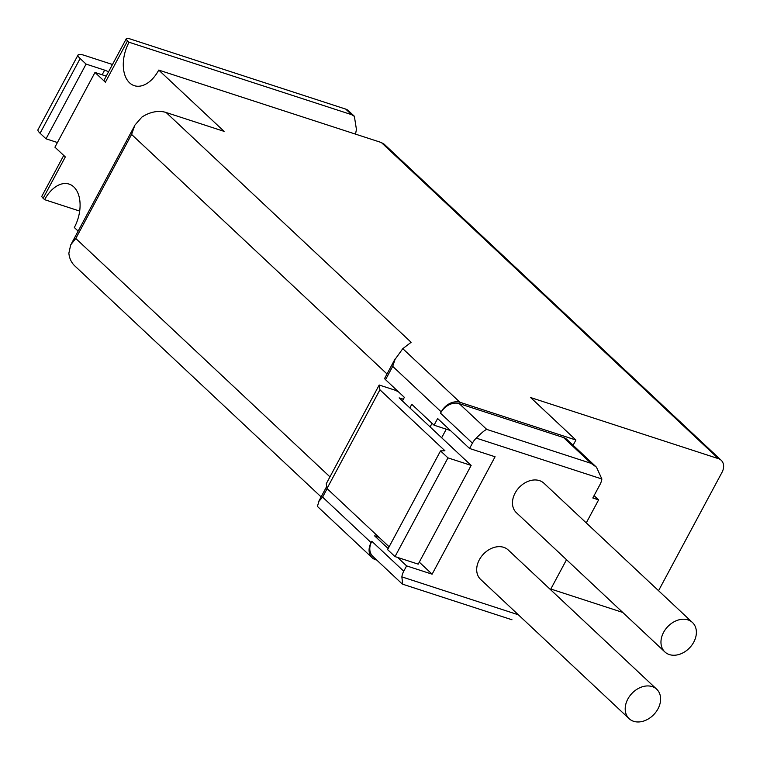 <?xml version="1.0" encoding="UTF-8"?>
<svg xmlns="http://www.w3.org/2000/svg" width="760" height="760" viewBox="0 0 760 760"><rect width="100%" height="100%" fill="white"/><g stroke="black" fill="none" stroke-linecap="round" stroke-linejoin="round"><path stroke-width="1.14" d="M430.103 426.911L432.041 423.301M441.664 437.76L446.272 429.172M450.433 430.53L434.065 425.201L411.787 404.31L409.849 407.92M397.613 557.441L406.609 565.886L432.117 574.18L495.073 456.769L469.566 448.476L437.637 418.532L434.065 425.201M402.43 400.957L404.367 397.347L385.548 379.696A6.204 1.358 -151.8 0 1 384.712 378.28A6.204 1.358 -151.8 0 1 384.807 378.176M78.147 231.107L74.328 227.525A31.027 19.19 108 0 0 69.084 184.091A31.027 19.19 108 0 0 44.631 199.671L43.149 198.284L65.322 156.921L54.929 147.174L94.99 72.456L106.257 76.123M57.418 142.529L46.018 138.814L40.08 133.247A15.513 3.401 -151.8 0 1 38 129.684L78.061 54.967A15.513 3.401 -151.8 0 1 84.312 55.337L110.979 64.011A6.204 4.683 -46.8 0 0 112.641 64.22M46.018 138.814L86.079 64.096L80.142 58.529A15.513 3.401 -151.8 0 1 78.061 54.967M394.383 360.306L402.791 348.669L411.131 342.294L166.117 112.499L224.086 131.366L158.745 70.091A31.027 19.19 108 0 1 134.292 85.671A31.027 19.19 108 0 1 129.048 42.237L127.566 40.84A9.31 2.042 -151.8 0 1 126.312 38.703L104.139 80.066A9.31 2.042 -151.8 0 0 105.383 82.203L94.99 72.456M102.144 74.784L104.633 70.138L86.079 64.096M104.633 70.138A6.204 1.358 -151.8 0 1 108.528 71.877M126.312 38.703A9.31 2.042 -151.8 0 1 130.064 38.931L345.724 109.107A12.416 9.367 -46.8 0 1 347.861 110.2L354.435 116.308M129.048 42.237L351.661 114.684L354.369 116.375L356.449 129.532A31.027 19.19 108 0 0 355.585 134.149M158.745 70.091L381.358 142.538L384.056 144.219M469.566 448.476L472.425 443.137A15.513 11.713 -46.8 0 1 476.263 438.111L601.863 478.99L596.476 467.191L567.064 439.603A15.513 11.713 -46.8 0 0 563.597 437.579L459.249 403.626A15.513 11.713 -46.8 0 0 440.505 413.193L441.218 411.863A15.513 11.713 -46.8 0 1 459.971 402.287L575.909 440.021L573.097 445.265M658.549 590.7L722 472.359A12.416 9.367 -46.8 0 0 721.211 460.294A12.416 9.367 -46.8 0 0 718.447 458.669L530.622 397.546L575.909 440.021M44.631 199.671L79.686 211.081M43.149 198.284A9.31 2.042 -151.8 0 1 41.895 196.147L63.736 155.43M622.744 612.436L550.81 589.019M319.172 500.593L317.395 506.407L372.087 557.697A15.513 11.713 -46.8 0 0 375.554 559.731L376.827 560.139M664.876 651.947L516.382 512.686A20.168 15.219 -46.8 0 1 519.08 487.559A20.168 15.219 -46.8 0 1 543.98 483.255L692.474 622.525A20.168 15.219 -46.8 0 1 691.952 645.012A20.168 15.219 -46.8 0 1 669.38 654.578A20.168 15.219 -46.8 0 1 664.876 651.947A20.168 15.219 -46.8 0 1 667.575 626.819A20.168 15.219 -46.8 0 1 692.474 622.525M629.109 718.656L480.615 579.395A20.168 15.219 -46.8 0 1 483.303 554.268A20.168 15.219 -46.8 0 1 508.212 549.964L656.707 689.234A20.168 15.219 -46.8 0 1 656.184 711.721A20.168 15.219 -46.8 0 1 633.602 721.297A20.168 15.219 -46.8 0 1 629.109 718.656A20.168 15.219 -46.8 0 1 631.807 693.538A20.168 15.219 -46.8 0 1 656.707 689.234M406.609 565.886L403.75 571.216A15.513 11.713 -46.8 0 0 401.859 576.869L402.667 584.202L511.974 619.77M550.487 589.617L566.523 559.711M586.255 522.908L598.614 499.871L592.809 497.981L599.963 484.642A15.513 11.713 -46.8 0 0 601.863 478.99M166.117 112.499A31.027 23.417 133.2 0 0 141.844 117.135L134.871 125.162L131.584 134.425L387.02 373.977M329.954 476.862L75.791 238.488L70.709 244.834L68.865 253.222A31.027 23.417 133.2 0 0 74.774 265.886L321.109 496.907M402.211 583.946L372.808 556.367A15.513 11.713 -46.8 0 1 371.82 541.281L371.108 542.611A15.513 11.713 -46.8 0 0 372.087 557.697M375.639 534.156L374.69 535.942L388.16 548.577M327.123 488.661L322.591 497.106L318.488 501.847L326.676 486.514M395.323 358.568L392.702 366.358L441.218 411.863M476.263 438.111C481.241 433.086 484.728 430.169 486.723 429.39L591.071 463.344L596.476 467.191M419.283 562.144L432.117 574.18M374.69 535.942L379.05 537.358M389.12 546.801L326.99 488.528L326.258 483.749L379.192 385.016L395.694 390.383L398.829 392.151M403.351 399.237L399.133 397.869L471.152 465.414L447.963 457.862L440.534 450.898L444.923 450.756L379.924 389.804L379.192 385.016M447.963 457.862L395.019 556.596L418.209 564.148L471.152 465.414M395.019 556.596L387.6 549.632L440.534 450.898M326.99 488.528L379.924 389.804M594.082 495.615L598.614 499.871M75.791 238.488L131.584 134.425M40.08 133.247L80.142 58.529M105.383 82.203L127.566 40.84M112.157 65.122L110.979 64.011M351.661 114.684L345.724 109.107M402.791 348.669L459.971 402.287M718.447 458.669L381.358 142.538M401.859 576.869L518.339 614.783M459.249 403.626L486.723 429.39M563.597 437.579L591.071 463.344M440.505 413.193L472.425 443.137M385.548 379.696L392.702 366.358M322.591 497.106L371.108 542.611M371.82 541.281L403.75 571.216M721.211 460.294L384.123 144.143M71.459 243.58L134.073 126.806M384.712 378.28L394.81 359.461"/></g></svg>
